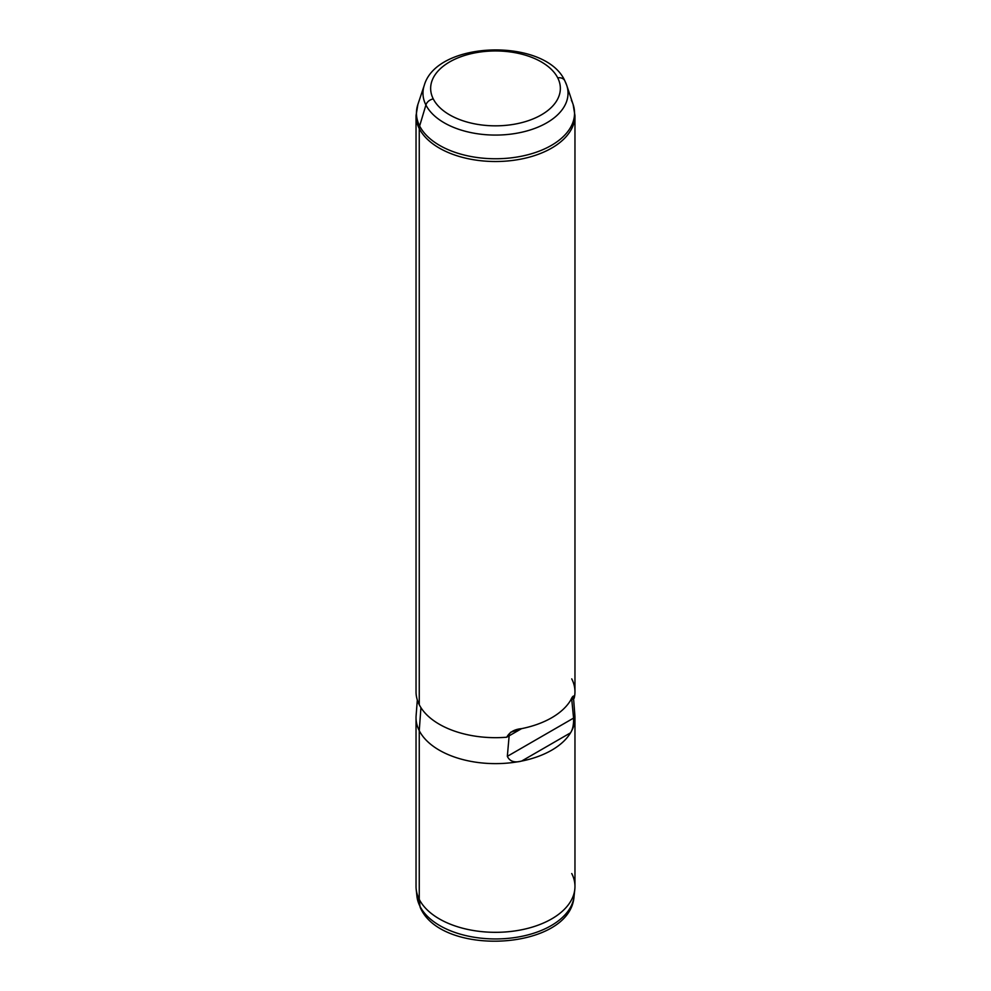 <?xml version="1.0" encoding="UTF-8"?>
<svg xmlns="http://www.w3.org/2000/svg" width="991" height="991" viewBox="0 0 991 991"><rect width="100%" height="100%" fill="white"/><g stroke="black" fill="none" stroke-linecap="round" stroke-linejoin="round"><path stroke-width="1.49" d="M574.817 889.286L574.062 896.31C570.581 950.084 442.494 957.442 420.494 908.041A7.94 6.231 -26.9 0 1 419.973 906.294A7.94 6.231 153.1 0 0 420.494 908.041L416.938 896.31A78.71 45.437 0 0 0 419.973 906.294A78.71 45.437 180 0 1 416.938 896.31L416.183 889.286A79.466 45.883 0 0 0 419.255 899.357L419.973 906.294A78.71 45.437 0 0 0 504.283 938.663A78.71 45.437 0 0 0 574.062 896.31A78.71 45.437 180 0 1 504.283 938.663A78.71 45.437 180 0 1 419.973 906.294L419.255 899.357L419.255 730.664A79.466 45.883 0 0 0 521.576 761.088A79.466 45.883 0 0 0 570.568 732.807A79.466 45.883 0 0 0 574.966 717.757L574.966 886.45A79.466 45.883 180 0 1 506.797 931.862A79.466 45.883 180 0 1 419.255 899.357A79.466 45.883 180 0 1 416.034 886.45L416.034 717.757A79.466 45.883 0 0 0 419.255 730.664L419.255 899.357A79.466 45.883 0 0 0 504.357 932.035A79.466 45.883 0 0 0 574.817 889.286A79.466 45.883 0 0 0 571.745 873.529M573.578 698.63L574.891 715.725A79.466 45.883 180 0 1 570.568 732.807C572.773 729.351 573.777 724.446 573.578 718.091L507.33 756.344L509.139 735.83L521.576 728.645C514.478 729.289 509.535 732.138 506.735 737.217L510.699 732.238L521.576 728.645L506.735 737.217A79.466 45.883 180 0 1 419.255 704.712L419.255 128.545A79.466 45.883 180 0 1 416.034 115.637A79.466 45.883 0 0 0 419.255 128.545L419.255 704.712A79.466 45.883 0 0 0 506.735 737.217L509.139 735.83L507.33 756.344C509.746 761.41 514.502 762.996 521.576 761.088A79.466 45.883 180 0 1 419.255 730.664L420.927 707.636L419.255 730.664A79.466 45.883 180 0 1 416.109 715.725L417.322 700.005M419.255 704.712A79.466 45.883 180 0 1 416.034 691.805L416.034 115.637L417.88 104.464L424.284 85.276C437.068 40.259 545.434 37.683 564.808 80.742A7.94 6.231 -26.9 0 0 557.722 77.855A64.849 37.435 0 0 1 513.759 124.321A64.849 37.435 0 0 1 433.278 98.939A7.94 6.231 -26.9 0 0 425.907 104.996A72.529 41.87 180 0 0 512.595 133.896A72.529 41.87 180 0 0 566.716 85.276A72.529 41.87 0 0 0 565.093 81.423A7.94 6.231 153.1 0 0 564.808 80.742A7.94 6.231 153.1 0 0 557.722 77.855A64.849 37.435 0 0 0 477.241 52.473A64.849 37.435 0 0 0 433.278 98.939A64.849 37.435 180 0 1 477.241 52.473A64.849 37.435 180 0 1 557.722 77.855A64.849 37.435 180 0 1 513.759 124.321A64.849 37.435 180 0 1 433.278 98.939A7.94 6.231 153.1 0 0 425.907 104.996A72.529 41.87 180 0 1 424.284 85.276A72.529 41.87 0 0 0 425.907 104.996L419.639 125.968L425.907 104.996A72.529 41.87 0 0 0 512.595 133.896A72.529 41.87 0 0 0 566.716 85.276L573.12 104.464A79.057 45.648 180 0 1 514.143 157.47A79.057 45.648 180 0 1 419.639 125.968A79.057 45.648 0 0 0 514.143 157.47A79.057 45.648 0 0 0 573.12 104.464L574.966 115.637A79.466 45.883 180 0 1 506.797 161.05A79.466 45.883 180 0 1 419.255 128.545A11.917 9.34 -26.9 0 1 419.639 125.968A79.057 45.648 180 0 1 417.88 104.464A79.057 45.648 0 0 0 419.639 125.968A11.917 9.34 153.1 0 0 419.255 128.545A79.466 45.883 0 0 0 506.797 161.05A79.466 45.883 0 0 0 574.966 115.637L574.966 691.805A79.466 45.883 180 0 1 574.161 698.283C573.938 694.951 572.736 695.645 570.568 700.364A79.466 45.883 180 0 1 521.576 728.645A79.466 45.883 0 0 0 570.568 700.364L573.492 695.992L574.161 698.283L571.77 699.671L573.578 718.091L571.77 699.671L574.161 698.283A79.466 45.883 0 0 0 571.745 678.885M507.33 756.344L573.578 718.091C573.777 724.446 572.773 729.351 570.568 732.807L521.576 761.088C514.502 762.996 509.746 761.41 507.33 756.344M521.576 761.088L570.568 732.807A79.466 45.883 180 0 1 521.576 761.088M573.12 104.464A79.057 45.648 0 0 0 571.361 100.264M566.716 85.276L564.808 80.742"/></g></svg>
